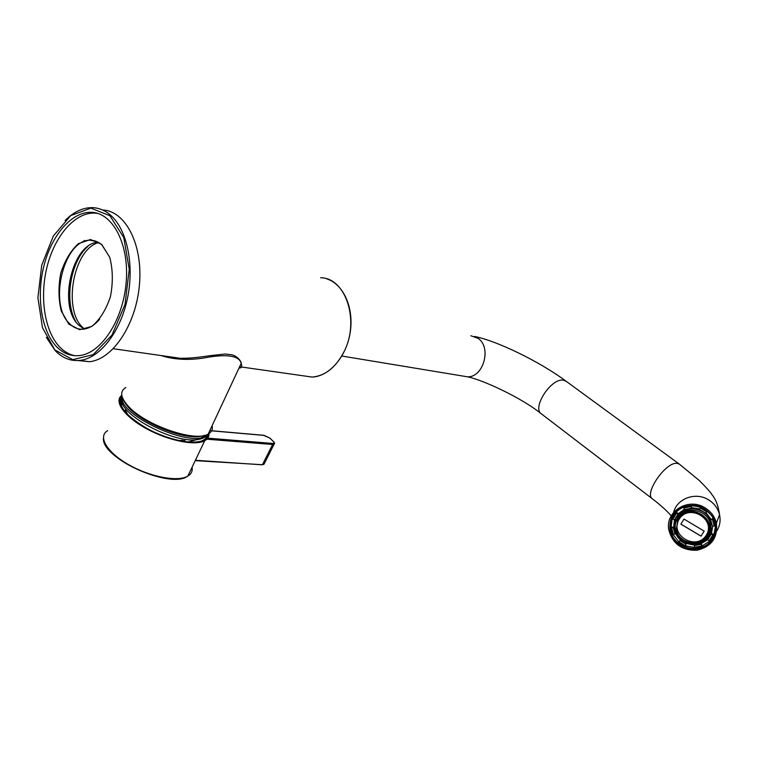 <?xml version="1.0" encoding="UTF-8"?>
<svg xmlns="http://www.w3.org/2000/svg" width="758" height="758" viewBox="0 0 758 758"><rect width="100%" height="100%" fill="white"/><g stroke="black" fill="none" stroke-linecap="round" stroke-linejoin="round"><path stroke-width="1.14" d="M65.036 220.55C73.763 211.785 82.935 207.474 92.571 207.635C99.099 207.891 105.144 210.44 110.687 215.281C127.268 229.721 134.64 265.66 127.259 299.258C119.982 332.904 99.421 358.487 79.694 360.438C70.409 361.282 62.213 357.966 55.097 350.48L46.333 337.367M78.178 360.562L89.387 361.699C112.516 359.699 136.08 324.737 139.444 284.733C143.072 244.73 125.534 210.809 102.633 210.004M93.007 240.466L92.485 240.674M99.62 319.213C94.447 325.343 88.951 328.669 83.124 329.199C78.055 329.522 73.535 327.674 69.556 323.666C47.925 304.072 64.127 238.391 90.619 240.267C94.75 240.314 98.531 241.897 101.97 245.014L109.739 257.332M98.256 242.304C72.237 242.702 57.542 306.08 78.633 325.078L84.157 329.086M101.676 244.322L109.749 257.369C112.914 269.516 113.141 282.611 110.441 296.634C106.035 309.804 99.838 319.734 91.832 326.414L79.666 329.711L68.798 324.13L61.275 310.969C58.413 299.192 58.252 286.609 60.763 273.24C64.828 260.553 70.702 250.69 78.377 243.669L90.448 239.519L101.676 244.322M97.82 213.424L94.39 213.074C74.862 212.486 54.946 235.729 47.214 266.172C39.397 296.605 44.39 330.839 59.465 346.776C63.994 351.541 69.092 354.507 74.748 355.691M56.225 346.33C62.857 353.266 70.485 356.355 79.088 355.606C100.899 353.778 123.099 320.407 126.169 282.45C129.495 244.483 112.8 212.543 91.168 212.297C71.65 211.719 51.743 235.027 44.002 265.546C36.195 296.056 41.169 330.365 56.225 346.33M109.901 215.736L123.762 237.557L129.258 269.403L125.023 304.46L112.023 335.008L93.243 354.621L72.796 359.671L54.775 349.864L42.467 327.712L37.9 297.657L41.737 265.167L53.325 236.022L70.731 215.594L90.884 208.128L109.901 215.736M84.64 329.01C62.109 313.395 72.342 249.354 98.692 242.56M75.838 321.686C63.947 301.58 70.409 261.159 88.032 246.312M82.575 242.209L84.536 240.438M706.229 535.309C716.537 519.306 688.984 503.009 679.168 519.183C669.087 535.063 696.195 551.341 706.229 535.309M704.182 531.112L701.008 536.143L680.874 524.129L684.01 519.097L704.182 531.112L701.008 536.143M673.265 534.788L678.808 541.837L680.457 540.037L675.378 533.433L673.474 534.712L671.597 527.824L673.35 527.758L673.464 528.752L673.985 527.72L675.473 517.676M675.075 534.068L673.464 528.752M672.839 534.826L671.01 528.696L672.839 534.826L673.474 534.712M671.597 527.824L671.114 527.236L673.663 527.132L673.35 527.758M674.478 519.798L672.82 519.154L676.534 513.175L677.879 514.322L674.478 519.798L673.663 527.132M676.534 513.175L676.013 512.474L672.166 518.68L672.82 519.154M684.616 509.641L683.877 508.068L691.059 506.496L691.201 508.211L684.616 509.641M683.64 507.149L683.877 508.068M691.059 506.496L691.05 505.643M699.643 509.594L700.269 508.012L706.712 511.83L705.546 513.09L699.643 509.594M700.563 507.254L700.269 508.012M706.712 511.83L707.252 511.186M710.701 519.77L712.34 519.116L714.216 526.09L712.425 526.156L710.701 519.77L712.994 518.339M713.145 518.643L712.34 519.116M714.216 526.09L715.097 525.872L714.652 522.954L715.211 525.578M711.231 534.172L712.908 534.826L709.118 540.805L707.754 539.649L711.468 533.537L713.913 534.485L715.334 527.18M713.913 534.485L712.908 534.826M709.118 540.805L709.801 541.136L713.742 534.94M700.96 544.263L701.7 545.836L694.518 547.314L694.366 545.627L700.96 544.263L701.216 543.609L702.287 545.883L709.554 541.108M702.287 545.883L702.069 546.376L701.7 545.836M694.518 547.314L694.631 547.911L702.06 546.366L694.631 547.911M678.401 519.088C685.014 507.102 706.38 511.082 708.692 524.877C713.799 545.4 678.618 549.768 676.354 529.122L678.401 519.088M677.718 516.672C684.957 503.53 708.389 507.832 710.985 522.954L709.981 533.13M711.686 532.959C708.721 539.715 703.405 543.562 695.759 544.471M677.823 536.645L673.985 527.72M677.425 510.854L676.231 512.057L678.192 513.725L677.879 514.322M678.192 513.725L684.436 509.253M691.315 505.633L691.201 508.211M691.476 507.623L699.88 508.988M705.973 512.635L710.947 519.164M712.7 526.147L711.468 533.537M701.216 543.609L707.754 539.649M680.457 540.037L680.163 540.681L685.999 544.178L686.284 543.524L694.641 544.974L694.366 545.627M685.999 544.178L685.384 545.741L679.026 541.923L680.163 540.681M686.284 543.524L685.393 545.788L694.527 547.428M678.808 541.837L678.6 542.283L685.175 546.272M672.194 518.775L671.114 527.236M673.606 515.667L674.866 513.46M716.073 527.312L716.007 527.786M679.026 541.923L678.59 542.321L685.185 546.243M708.076 533.338C703.102 548.176 677.917 544.595 676.411 528.999L677.766 520.225M680.902 524.091L701.027 536.096M239.007 368.047C241.546 368.142 242.276 366.588 241.186 363.385C239.376 356.203 228.793 354.071 209.416 357.009C191.461 360.6 175.287 360.097 160.904 355.521M125.307 409.993L127.875 414.834M178.651 440.502L184.857 440.55M208.952 433.585C209.161 436.674 207.758 439.043 204.745 440.711C195.299 446.055 168.409 440.768 146.483 428.715C124.445 416.729 113.492 401.342 121.754 395.373M122.104 401.731L120.494 403.502M274.434 443.563L274.055 444.292L272.624 444.482L262.562 464.464L263.983 464.247L264.39 463.451M676.875 519.836L676.733 518.51M716.547 522.726L716.414 523.238M704.921 507.765C710.909 511.451 714.737 516.577 716.395 523.134C717.987 537.763 711.449 546.812 696.782 550.289C681.641 550.526 672.28 543.562 668.708 529.397C665.401 511.262 688.491 497.191 704.921 507.765M714.586 533.49L712.918 536.74M671.768 520.121L673.293 515.648M673.085 515.999L671.588 520.831M239.623 366.739L312.211 377.077C325.087 375.902 335.614 367.602 343.8 352.157C360.154 321.43 345.866 277.551 320.587 277.769M671.01 528.696L670.896 527.72M683.621 507.178L684.701 506.77M713.411 519.192L714.699 522.83M677.633 518.624C688.454 500.735 718.935 518.756 707.527 536.456C696.431 554.155 666.5 536.162 677.633 518.624M677.027 518.036C684.303 504.828 707.839 509.158 710.435 524.356C716.149 547.068 677.188 551.881 674.762 529.037L674.923 523.323L677.027 518.036M714.15 533.869L715.344 528.013M676.809 511.404L673.208 516.435M212.126 425.636C212.932 429.331 211.634 432.117 208.223 434.012C195.716 442.52 145.773 425.617 128.5 406.43C120.427 397.543 119.546 391.242 125.837 387.518M211.245 427.531L208.459 433.491M204.651 435.338C189.566 441.147 144.74 424.793 128.879 407.236M206.081 435.973C204.272 437.944 201.164 439.166 196.758 439.621C172 443.506 116.145 412.513 122.076 398.263M200.51 436.314C181.854 440.104 136.544 420.624 125.819 403.919M207.806 434.249L205.484 436.021C189.13 447.684 118.248 414.673 122.047 396.898M209.142 432.032L208.602 433.188M183.095 441.355L182.053 440.095M191.158 469.145L188.136 475.465M182.991 477.947C164.391 484.599 113.653 463.024 105.599 444.709M107.693 430.62C97.526 436.409 106.755 452.308 128.566 464.645C150.236 477.057 178.026 482.164 187.832 476.1C191.31 473.996 192.731 471.031 192.087 467.193M121.934 396.425C113.738 403.635 130.973 422.263 157.276 433.548C183.483 445.003 208.185 444.756 208.071 434.107M122.038 397.789L120.522 403.644M122.038 397.647C117.319 405.445 125.724 415.763 147.251 428.592C167.376 439.631 191.907 444.681 201.685 440.985C204.868 439.678 206.64 437.688 206.981 435.026M273.543 441.677L273.411 441.412C274.661 442.833 274.87 443.79 274.045 444.292L263.983 464.247L262.154 464.806L195.403 460.267M207.758 438.162L272.51 443.421L272.624 444.482L206.849 439.204M272.51 443.421C274.273 443.43 274.51 442.738 273.221 441.346L269.696 437.991L263.613 435.376M209.786 430.677L210.705 430.752M211.596 430.828L264.116 435.414M263.936 435.31L269.886 438.067L273.221 441.346M195.223 460.637L261.823 464.682M463.091 376.091L467.392 376.802C483.377 377.778 491.942 347.467 478.118 338.381L470.851 335.737M673.644 512.37C676.932 498.546 695.493 491.639 708.37 499.73C714.197 503.303 717.921 508.286 719.531 514.673C720.792 520.519 719.882 525.957 716.803 530.988M715.609 532.685L714.349 534.163M671.228 515.885C666.832 510.788 660.654 505.169 652.695 499.039C643.22 494.339 665.894 461.234 677.245 463.394L679.282 464.076L699.388 480.591C706.835 488.105 711.013 492.776 711.914 494.614C715.855 499.361 718.394 506.05 719.531 514.673L716.395 523.134M652.297 498.736L541.676 414.076C531.159 408.382 551.549 377.039 563.781 380.279L566.349 381.407M672.507 515.421C678.457 507.149 689.164 503.511 699.653 506.287C706.276 509.262 711.241 513.877 714.538 520.14C716.386 526.867 715.817 533.31 712.823 539.45C706.712 547.702 695.977 551.161 685.602 548.309C679.083 545.315 674.194 540.738 670.944 534.57C669.087 527.928 669.608 521.551 672.507 515.421M673.293 515.658C682.257 499.314 711.411 504.496 714.813 523.314C716.007 528.894 715.126 534.068 712.188 538.843C702.41 555.917 672.138 548.678 670.46 529.141C669.845 524.299 670.783 519.798 673.293 515.658M89.387 361.699L79.694 360.438M96.986 241.669L90.619 240.267M94.39 213.074L91.168 212.297M113.293 348.737L186.146 359.121M312.211 377.077C329.522 376.366 346.7 356.421 350.272 331.995C354.005 307.587 343.317 283.947 326.783 278.906M713.723 534.968L709.763 541.165M674.762 529.037C676.667 537.64 682.124 542.785 691.135 544.5C700.108 546.973 714.605 534.513 710.435 524.356L710.985 522.954M181.276 358.278C188.6 358.373 197.923 357.539 209.236 355.758L225.278 354.024L231.939 354.782C237.775 356.307 241.404 361.699 241.186 363.385L208.223 434.012C205.228 436.305 198.672 436.93 188.553 435.907C183.332 435.215 177.059 433.661 169.735 431.236C152.5 424.755 138.79 416.72 128.614 407.131C124.151 402.432 121.839 398.253 121.697 394.605M205.901 435.12L205.484 436.021L196.758 439.621L188.211 442.009M103.429 438.408C101.572 458.211 170.37 489.602 187.832 476.1L204.745 440.711M120.427 400.66L121.403 398.386M121.214 405.805L122.37 402.716M209.824 430.582L210.752 430.667M211.643 430.743L263.803 435.3M341.896 356.042L467.392 376.802C480.885 379.208 520.67 397.012 541.676 414.076M671.048 524.83L670.261 526.355M672.498 517.43L671.825 516.605M474.527 336.448C497.257 340.996 539.611 361.528 566.008 381.16L679.282 464.076M714.813 523.314C714.121 516.804 708.863 511.271 699.065 506.723C687.809 504.174 679.206 507.159 673.265 515.686C670.764 519.827 669.835 524.318 670.46 529.141L670.944 528.184"/></g></svg>
